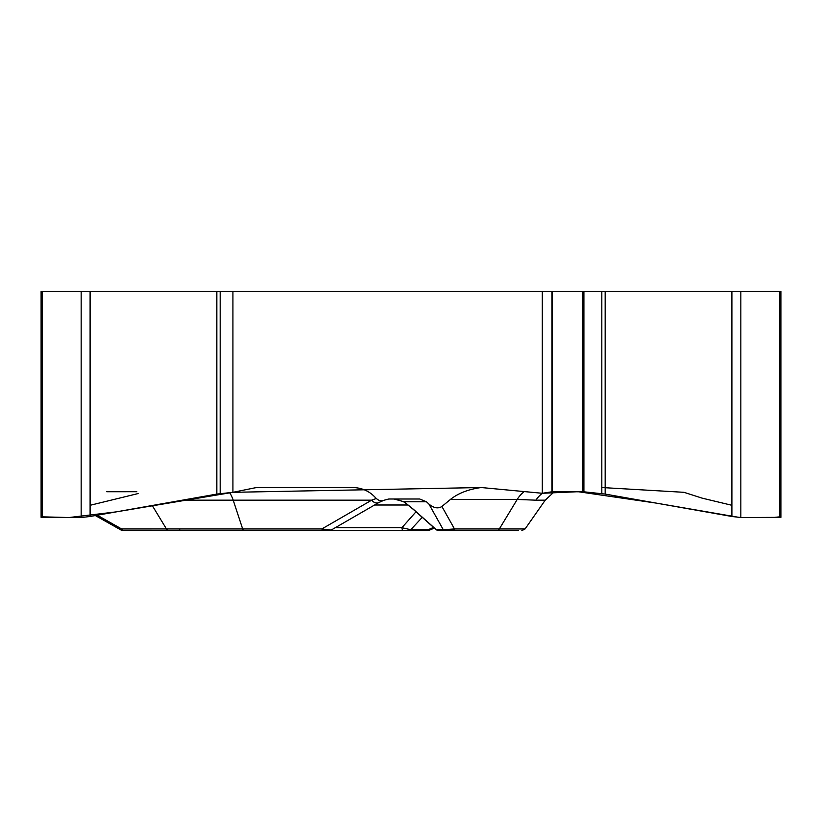 <?xml version="1.0" encoding="UTF-8"?>
<svg xmlns="http://www.w3.org/2000/svg" width="822" height="822" viewBox="0 0 822 822"><rect width="100%" height="100%" fill="white"/><g stroke="black" fill="none" stroke-linecap="round" stroke-linejoin="round"><path stroke-width="1.23" d="M780.9 517.346L740.838 517.531L731.899 516.483L605.156 494.084L583.897 491.803L552.384 491.71L542.314 493.282L542.314 291.368L232.924 291.368L232.924 492.316L254.265 487.97A29.664 25.688 -90 0 1 258.735 487.528L352.7 487.528C362.225 487.734 370.064 491.392 376.229 498.502L379.106 500.526L381.798 500.834L388.796 498.995L419.672 498.995L426.474 501.769L428.94 504.081C433.78 508.099 438.105 508.9 441.907 506.475L450.435 499.447C458.142 493.272 468.406 489.296 481.219 487.528L542.314 493.282A29.664 28.359 -90 0 0 535.893 500.177L517.223 499.447A29.664 25.688 90 0 1 524.436 491.464M429.094 530.303L426.361 530.632A3.956 2.846 -90 0 0 428.19 529.707L429.022 530.334M518.6 530.632L438.814 530.632A3.956 3.802 90 0 1 436.369 529.707L443.284 529.707L428.94 504.081M441.28 530.632L513.113 530.632M416.024 511.767L401.896 527.703L410.753 529.707A3.956 2.846 90 0 1 408.924 530.632L426.361 530.632M441.907 506.475L454.494 528.947A3.956 3.422 90 0 1 451.689 530.632M445.73 530.632A3.956 3.802 -90 0 1 443.284 529.707L454.494 528.947L499.334 528.947L517.223 499.447L450.435 499.447M394.057 498.995L404.054 501.769L413.189 509.116A8.107 1.675 131.1 0 1 412.86 509.003L436.328 529.851M121.43 530.221L121.605 528.947A3.956 3.422 90 0 0 124.41 530.632L169.26 530.632A3.956 3.422 -90 0 1 166.445 528.947L121.605 528.947L97.273 515.219M179.73 529.707A3.956 0.956 -90 0 0 180.347 530.632L155.985 530.632M232.76 530.632L151.998 530.313M427.563 530.632L422.58 530.632M185.217 530.632L408.924 530.632M403.397 530.632A3.956 1.552 -90 0 1 401.896 527.703L335.284 527.703M378.757 502.581A8.107 5.271 -119.9 0 1 371.657 500.177L376.229 498.502M232.924 492.316L216.844 494.084L90.101 516.483L81.162 517.531L41.1 517.346M321.998 530.632L169.26 530.632M126.588 530.632L124.41 530.632M317.271 530.632L150.95 530.632M323.375 530.632A3.956 1.86 -90 0 1 321.854 528.947L371.657 500.177L233.201 500.177A29.664 13.923 90 0 0 229.626 492.655M412.87 509.013L404.29 502.108A8.107 2.117 -53.9 0 1 404.054 501.769L426.474 501.769M383.525 500.444L378.767 502.581A8.107 5.271 -120 0 1 371.595 500.208M378.767 502.581L331.122 530.098L321.854 528.947L242.665 528.947L233.201 500.177L182.381 500.177M232.924 291.368L41.1 291.368L41.1 517.11M780.9 517.11L780.9 291.368L542.314 291.368M106.757 491.731L136.812 491.71M138.106 493.56L90.101 505.294M42.158 516.833L69.048 517.531L116.159 511.88L232.924 492.316L481.219 487.528L542.314 493.282L578.164 491.71L655.894 503.054L739.605 517.48L772.957 517.531L779.842 516.833M731.899 505.294L702.132 498.142L683.996 492.316L601.817 487.528M422.292 517.285L410.753 529.707L428.19 529.707L433.595 527.385M496.529 530.632A3.956 3.422 -90 0 0 499.334 528.947L525.083 528.947L545.233 500.177L535.893 500.177M413.189 509.116L436.369 529.707M408.072 505.006L374.575 505.006M244.185 530.632A3.956 1.86 -90 0 1 242.665 528.947L166.445 528.947L152.234 505.499M220.183 291.368L220.183 493.611M216.844 291.368L216.844 494.084M90.101 291.368L90.101 516.483M81.162 291.368L81.162 517.531M42.158 291.368L42.158 517.531M779.842 291.368L779.842 517.531M740.838 291.368L740.838 517.531M731.899 291.368L731.899 516.483M605.156 291.368L605.156 494.084M601.817 291.368L601.817 493.611M583.897 291.368L583.897 491.803M582.479 291.368L582.479 491.71M552.384 291.368L552.384 491.71M552.004 291.368L552.004 491.731M429.125 530.313L434.355 528.073M525.083 528.947L521.847 530.632M545.233 500.177L554.347 491.71M436.03 529.604L438.691 530.632M121.183 530.118L95.362 515.558M396.204 499.118L404.29 502.108M121.245 530.128L123.146 530.632M331.122 530.098L329.149 530.632"/></g></svg>
